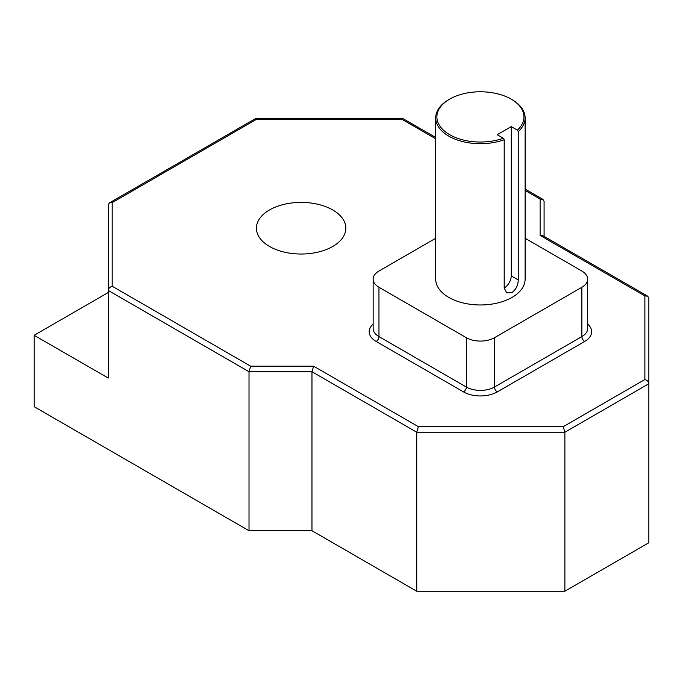<?xml version="1.0" encoding="UTF-8"?>
<svg xmlns="http://www.w3.org/2000/svg" width="683" height="683" viewBox="0 0 683 683"><rect width="100%" height="100%" fill="white"/><g stroke="black" fill="none" stroke-linecap="round" stroke-linejoin="round"><path stroke-width="1.02" d="M332.732 209.954A44.711 25.809 0 0 0 284.008 204.362A44.711 25.809 0 0 0 256.407 228.207A44.711 25.809 0 0 0 269.503 246.461A44.711 25.809 0 0 0 318.227 252.061A44.711 25.809 0 0 0 345.829 228.207A44.711 25.809 0 0 0 332.732 209.954M449.636 134.671A43.516 25.126 0 0 0 503.345 138.256L504.208 139.733A44.711 25.809 180 0 1 448.791 136.13A44.711 25.809 180 0 1 435.694 117.877A44.711 25.809 180 0 1 448.791 99.624L449.636 99.137A43.516 25.126 0 0 0 449.636 134.671M503.345 138.256L497.181 134.705L511.234 126.594L517.39 130.146A43.516 25.126 0 0 0 511.183 99.137A43.516 25.126 0 0 0 449.636 99.137M512.019 99.624L511.183 99.137L512.019 99.624A44.711 25.809 180 0 1 525.116 117.877A44.711 25.809 180 0 1 518.26 131.623L517.39 130.146M504.208 139.733L504.208 288.03L506.666 292.802L512.019 292.537C516.032 289.447 518.107 285.238 518.26 279.91L518.26 131.623M435.694 117.877L435.694 279.151A44.711 25.809 0 0 0 448.791 297.404A44.711 25.809 0 0 0 497.514 303.004A44.711 25.809 0 0 0 525.116 279.151L525.116 117.877M435.694 238.282L378.963 271.04A19.875 11.474 0 0 0 373.14 279.151A19.875 11.474 0 0 0 378.963 287.27L466.361 337.726A19.875 11.474 0 0 0 494.458 337.726L581.856 287.27A19.875 11.474 0 0 0 587.679 279.151A19.875 11.474 0 0 0 581.856 271.04L525.116 238.282M311.969 530.734L311.969 371.731L313.617 366.19L418.372 426.679L416.732 432.219L311.969 371.731L249.022 371.731L249.022 530.734L311.969 530.734L416.732 591.222L564.884 591.222L648.85 542.737L648.85 383.735L564.884 432.219L564.884 591.222M108.23 292.52L34.15 335.293L108.23 378.058L108.23 204.909L109.391 202.894L112.2 202.612L112.2 286.254L250.661 366.19L313.617 366.19M34.15 335.293L34.15 406.684L249.022 530.734M418.372 426.679L563.236 426.679L564.884 432.219L416.732 432.219L416.732 591.222M648.85 298.198L648.85 383.735C648.594 381.72 647.271 380.32 644.872 379.543L644.872 295.91L647.689 296.183L648.85 298.198M644.872 295.91L540.116 235.422L540.116 199.077L542.925 199.359L544.086 201.374L544.086 236.378M112.2 286.254C109.809 287.031 108.477 288.431 108.23 290.446L249.022 371.731L250.661 366.19M540.116 235.422L542.925 235.703L647.689 296.183M109.391 202.894L255.835 118.407L256.791 119.141L112.2 202.612M435.694 137.454L402.603 118.407L401.655 119.141L256.791 119.141M504.208 288.03A9.938 5.737 120 0 0 511.234 275.864L511.234 126.594M587.679 324.109A23.845 13.771 180 0 1 584.665 341.457L497.267 391.914A23.845 13.771 180 0 1 463.544 391.914L376.154 341.457A23.845 13.771 180 0 1 373.14 324.109M540.116 199.077L525.116 190.42M435.694 138.794L401.655 119.141M563.236 426.679L644.872 379.543M378.963 287.27L378.963 336.591L466.361 387.048L466.361 337.726M494.458 337.726L494.458 387.048L581.856 336.591L581.856 287.27M373.14 279.151L373.14 328.48A19.875 11.474 0 0 0 378.963 336.591A3.978 2.297 120 0 1 376.154 341.457M584.665 341.457A3.978 2.297 60 0 1 581.856 336.591A19.875 11.474 0 0 0 587.679 328.48L587.679 279.151M463.544 391.914A3.978 2.297 120 0 0 466.361 387.048A19.875 11.474 0 0 0 494.458 387.048A3.978 2.297 60 0 0 497.267 391.914M518.26 279.91L511.234 275.864M402.603 118.407L255.835 118.407M525.116 189.08L542.925 199.359"/></g></svg>
